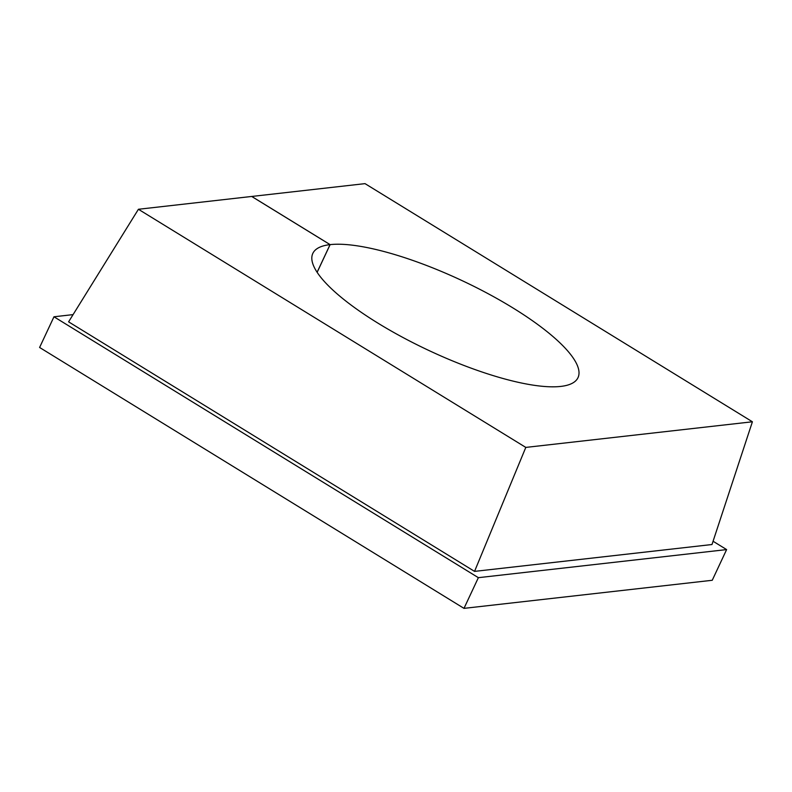 <?xml version="1.0" encoding="UTF-8"?>
<svg xmlns="http://www.w3.org/2000/svg" width="792" height="792" viewBox="0 0 792 792"><rect width="100%" height="100%" fill="white"/><g stroke="black" fill="none" stroke-linecap="round" stroke-linejoin="round"><path stroke-width="1.19" d="M512.869 307.89A146.421 38.679 -154.9 0 1 578.012 377.635A146.421 38.679 -154.9 0 1 377.952 323.156A146.421 38.679 -154.9 0 1 312.82 253.41A146.421 38.679 -154.9 0 1 330.066 244.629L251.698 196.456L138.422 209.276L525.799 447.411L752.4 421.78L365.023 183.635L251.747 196.456L330.115 244.629A146.421 38.679 -154.9 0 1 512.869 307.89M752.4 421.78L711.998 544.52L474.547 571.388L68.597 321.839L138.422 209.276M73.082 314.612L53.975 316.78L478.368 577.675L726.62 549.589L713.077 541.253M53.975 316.78L39.6 347.47L463.993 608.365L478.368 577.675M463.993 608.365L712.246 580.279L726.62 549.589M474.547 571.388L525.799 447.411M317.107 272.28L330.066 244.629M330.115 244.629L317.137 272.329"/></g></svg>
